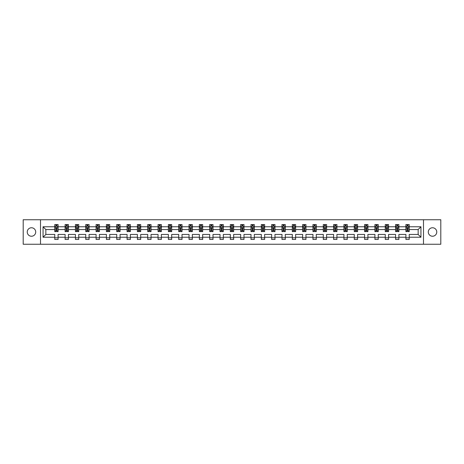 <?xml version="1.0" encoding="UTF-8"?>
<svg xmlns="http://www.w3.org/2000/svg" width="464" height="464" viewBox="0 0 464 464"><rect width="100%" height="100%" fill="white"/><g stroke="black" fill="none" stroke-linecap="round" stroke-linejoin="round"><path stroke-width="0.7" d="M432.523 227.76A4.24 4.24 0 0 0 428.289 232A4.24 4.24 0 0 0 432.523 236.24A4.24 4.24 0 0 0 436.763 232A4.24 4.24 0 0 0 432.523 227.76M31.477 227.76A4.24 4.24 0 0 0 27.237 232A4.24 4.24 0 0 0 31.477 236.24A4.24 4.24 0 0 0 35.711 232A4.24 4.24 0 0 0 31.477 227.76M423.487 244.25L440.8 244.25L440.8 219.75L423.487 219.75L423.487 244.25L40.513 244.25L40.513 219.75L23.2 219.75L23.2 244.25L40.513 244.25M409.219 237.232L409.219 234.448L418.157 234.448L420.941 237.232L409.219 237.232L409.219 239.447L405.913 239.447L405.913 237.232L398.895 237.232L398.895 239.447L395.583 239.447L395.583 237.232L388.565 237.232L388.565 239.447L385.259 239.447L385.259 237.232L378.241 237.232L378.241 239.447L374.929 239.447L374.929 237.232L367.911 237.232L367.911 239.447L364.6 239.447L364.6 237.232L357.587 237.232L357.587 239.447L354.276 239.447L354.276 237.232L347.258 237.232L347.258 239.447L343.946 239.447L343.946 237.232L336.928 237.232L336.928 239.447L333.622 239.447L333.622 237.232L326.604 237.232L326.604 239.447L323.292 239.447L323.292 237.232L316.274 237.232L316.274 239.447L312.962 239.447L312.962 237.232L305.95 237.232L305.95 239.447L302.638 239.447L302.638 237.232L295.62 237.232L295.62 239.447L292.308 239.447L292.308 237.232L285.29 237.232L285.29 239.447L281.984 239.447L281.984 237.232L274.966 237.232L274.966 239.447L271.655 239.447L271.655 237.232L264.637 237.232L264.637 239.447L261.325 239.447L261.325 237.232L254.313 237.232L254.313 239.447L251.001 239.447L251.001 237.232L243.983 237.232L243.983 239.447L240.671 239.447L240.671 237.232L233.653 237.232L233.653 239.447L230.347 239.447L230.347 237.232L223.329 237.232L223.329 239.447L220.017 239.447L220.017 237.232L212.999 237.232L212.999 239.447L209.687 239.447L209.687 237.232L202.675 237.232L202.675 239.447L199.363 239.447L199.363 237.232L192.345 237.232L192.345 239.447L189.034 239.447L189.034 237.232L182.016 237.232L182.016 239.447L178.71 239.447L178.71 237.232L171.692 237.232L171.692 239.447L168.38 239.447L168.38 237.232L161.362 237.232L161.362 239.447L158.05 239.447L158.05 237.232L151.038 237.232L151.038 239.447L147.726 239.447L147.726 237.232L140.708 237.232L140.708 239.447L137.396 239.447L137.396 237.232L130.378 237.232L130.378 239.447L127.072 239.447L127.072 237.232L120.054 237.232L120.054 239.447L116.742 239.447L116.742 237.232L109.724 237.232L109.724 239.447L106.413 239.447L106.413 237.232L99.4 237.232L99.4 239.447L96.089 239.447L96.089 237.232L89.071 237.232L89.071 239.447L85.759 239.447L85.759 237.232L78.741 237.232L78.741 239.447L75.435 239.447L75.435 237.232L68.417 237.232L68.417 239.447L65.105 239.447L65.105 237.232L58.087 237.232L58.087 239.447L54.781 239.447L54.781 237.232L43.059 237.232L43.059 226.768L54.781 226.768L54.781 224.553L58.087 224.553L58.087 226.768L65.105 226.768L65.105 224.553L68.417 224.553L68.417 226.768L75.435 226.768L75.435 224.553L78.741 224.553L78.741 226.768L85.759 226.768L85.759 224.553L89.071 224.553L89.071 226.768L96.089 226.768L96.089 224.553L99.4 224.553L99.4 226.768L106.413 226.768L106.413 224.553L109.724 224.553L109.724 226.768L116.742 226.768L116.742 224.553L120.054 224.553L120.054 226.768L127.072 226.768L127.072 224.553L130.378 224.553L130.378 226.768L137.396 226.768L137.396 224.553L140.708 224.553L140.708 226.768L147.726 226.768L147.726 224.553L151.038 224.553L151.038 226.768L158.05 226.768L158.05 224.553L161.362 224.553L161.362 226.768L168.38 226.768L168.38 224.553L171.692 224.553L171.692 226.768L178.71 226.768L178.71 224.553L182.016 224.553L182.016 226.768L189.034 226.768L189.034 224.553L192.345 224.553L192.345 226.768L199.363 226.768L199.363 224.553L202.675 224.553L202.675 226.768L209.687 226.768L209.687 224.553L212.999 224.553L212.999 226.768L220.017 226.768L220.017 224.553L223.329 224.553L223.329 226.768L230.347 226.768L230.347 224.553L233.653 224.553L233.653 226.768L240.671 226.768L240.671 224.553L243.983 224.553L243.983 226.768L251.001 226.768L251.001 224.553L254.313 224.553L254.313 226.768L261.325 226.768L261.325 224.553L264.637 224.553L264.637 226.768L271.655 226.768L271.655 224.553L274.966 224.553L274.966 226.768L281.984 226.768L281.984 224.553L285.29 224.553L285.29 226.768L292.308 226.768L292.308 224.553L295.62 224.553L295.62 226.768L302.638 226.768L302.638 224.553L305.95 224.553L305.95 226.768L312.962 226.768L312.962 224.553L316.274 224.553L316.274 226.768L323.292 226.768L323.292 224.553L326.604 224.553L326.604 226.768L333.622 226.768L333.622 224.553L336.928 224.553L336.928 226.768L343.946 226.768L343.946 224.553L347.258 224.553L347.258 226.768L354.276 226.768L354.276 224.553L357.587 224.553L357.587 226.768L364.6 226.768L364.6 224.553L367.911 224.553L367.911 226.768L374.929 226.768L374.929 224.553L378.241 224.553L378.241 226.768L385.259 226.768L385.259 224.553L388.565 224.553L388.565 226.768L395.583 226.768L395.583 224.553L398.895 224.553L398.895 226.768L405.913 226.768L405.913 224.553L409.219 224.553L409.219 226.768L420.941 226.768L420.941 237.232M423.487 219.75L40.513 219.75M405.913 226.768L405.913 229.552L398.895 229.552L398.895 226.768M398.895 237.232L398.895 234.448L405.913 234.448L405.913 237.232M395.583 226.768L395.583 229.552L388.565 229.552L388.565 226.768M388.565 237.232L388.565 234.448L395.583 234.448L395.583 237.232M385.259 226.768L385.259 229.552L378.241 229.552L378.241 226.768M378.241 237.232L378.241 234.448L385.259 234.448L385.259 237.232M374.929 226.768L374.929 229.552L367.911 229.552L367.911 226.768M367.911 237.232L367.911 234.448L374.929 234.448L374.929 237.232M364.6 226.768L364.6 229.552L357.587 229.552L357.587 226.768M357.587 237.232L357.587 234.448L364.6 234.448L364.6 237.232M354.276 226.768L354.276 229.552L347.258 229.552L347.258 226.768M347.258 237.232L347.258 234.448L354.276 234.448L354.276 237.232M343.946 226.768L343.946 229.552L336.928 229.552L336.928 226.768M336.928 237.232L336.928 234.448L343.946 234.448L343.946 237.232M333.622 226.768L333.622 229.552L326.604 229.552L326.604 226.768M326.604 237.232L326.604 234.448L333.622 234.448L333.622 237.232M323.292 226.768L323.292 229.552L316.274 229.552L316.274 226.768M316.274 237.232L316.274 234.448L323.292 234.448L323.292 237.232M312.962 226.768L312.962 229.552L305.95 229.552L305.95 226.768M305.95 237.232L305.95 234.448L312.962 234.448L312.962 237.232M302.638 226.768L302.638 229.552L295.62 229.552L295.62 226.768M295.62 237.232L295.62 234.448L302.638 234.448L302.638 237.232M292.308 226.768L292.308 229.552L285.29 229.552L285.29 226.768M285.29 237.232L285.29 234.448L292.308 234.448L292.308 237.232M281.984 226.768L281.984 229.552L274.966 229.552L274.966 226.768M274.966 237.232L274.966 234.448L281.984 234.448L281.984 237.232M271.655 226.768L271.655 229.552L264.637 229.552L264.637 226.768M264.637 237.232L264.637 234.448L271.655 234.448L271.655 237.232M261.325 226.768L261.325 229.552L254.313 229.552L254.313 226.768M254.313 237.232L254.313 234.448L261.325 234.448L261.325 237.232M251.001 226.768L251.001 229.552L243.983 229.552L243.983 226.768M243.983 237.232L243.983 234.448L251.001 234.448L251.001 237.232M240.671 226.768L240.671 229.552L233.653 229.552L233.653 226.768M233.653 237.232L233.653 234.448L240.671 234.448L240.671 237.232M230.347 226.768L230.347 229.552L223.329 229.552L223.329 226.768M223.329 237.232L223.329 234.448L230.347 234.448L230.347 237.232M220.017 226.768L220.017 229.552L212.999 229.552L212.999 226.768M212.999 237.232L212.999 234.448L220.017 234.448L220.017 237.232M209.687 226.768L209.687 229.552L202.675 229.552L202.675 226.768M202.675 237.232L202.675 234.448L209.687 234.448L209.687 237.232M199.363 226.768L199.363 229.552L192.345 229.552L192.345 226.768M192.345 237.232L192.345 234.448L199.363 234.448L199.363 237.232M189.034 226.768L189.034 229.552L182.016 229.552L182.016 226.768M182.016 237.232L182.016 234.448L189.034 234.448L189.034 237.232M178.71 226.768L178.71 229.552L171.692 229.552L171.692 226.768M171.692 237.232L171.692 234.448L178.71 234.448L178.71 237.232M168.38 226.768L168.38 229.552L161.362 229.552L161.362 226.768M161.362 237.232L161.362 234.448L168.38 234.448L168.38 237.232M158.05 226.768L158.05 229.552L151.038 229.552L151.038 226.768M151.038 237.232L151.038 234.448L158.05 234.448L158.05 237.232M147.726 226.768L147.726 229.552L140.708 229.552L140.708 226.768M140.708 237.232L140.708 234.448L147.726 234.448L147.726 237.232M137.396 226.768L137.396 229.552L130.378 229.552L130.378 226.768M130.378 237.232L130.378 234.448L137.396 234.448L137.396 237.232M127.072 226.768L127.072 229.552L120.054 229.552L120.054 226.768M120.054 237.232L120.054 234.448L127.072 234.448L127.072 237.232M116.742 226.768L116.742 229.552L109.724 229.552L109.724 226.768M109.724 237.232L109.724 234.448L116.742 234.448L116.742 237.232M106.413 226.768L106.413 229.552L99.4 229.552L99.4 226.768M99.4 237.232L99.4 234.448L106.413 234.448L106.413 237.232M96.089 226.768L96.089 229.552L89.071 229.552L89.071 226.768M89.071 237.232L89.071 234.448L96.089 234.448L96.089 237.232M85.759 226.768L85.759 229.552L78.741 229.552L78.741 226.768M78.741 237.232L78.741 234.448L85.759 234.448L85.759 237.232M75.435 226.768L75.435 229.552L68.417 229.552L68.417 226.768M68.417 237.232L68.417 234.448L75.435 234.448L75.435 237.232M65.105 226.768L65.105 229.552L58.087 229.552L58.087 226.768M58.087 237.232L58.087 234.448L65.105 234.448L65.105 237.232M54.781 226.768L54.781 229.552L45.843 229.552L45.843 234.448L54.781 234.448L54.781 237.232M43.059 226.768L45.843 229.552M418.157 234.448L418.157 229.552L409.219 229.552L409.219 226.768M407.172 226.206L407.966 226.206M396.842 226.206L397.636 226.206M386.512 226.206L387.307 226.206M376.188 226.206L376.983 226.206M365.858 226.206L366.653 226.206M355.534 226.206L356.329 226.206M345.204 226.206L345.999 226.206M334.875 226.206L335.669 226.206M324.551 226.206L325.345 226.206M314.221 226.206L315.015 226.206M303.897 226.206L304.691 226.206M293.567 226.206L294.362 226.206M283.237 226.206L284.032 226.206M272.913 226.206L273.708 226.206M262.583 226.206L263.378 226.206M252.259 226.206L253.054 226.206M241.93 226.206L242.724 226.206M231.606 226.206L232.394 226.206M221.276 226.206L222.07 226.206M210.946 226.206L211.741 226.206M200.622 226.206L201.417 226.206M190.292 226.206L191.087 226.206M179.968 226.206L180.763 226.206M169.638 226.206L170.433 226.206M159.309 226.206L160.103 226.206M148.985 226.206L149.779 226.206M138.655 226.206L139.449 226.206M128.331 226.206L129.125 226.206M118.001 226.206L118.796 226.206M107.671 226.206L108.466 226.206M97.347 226.206L98.142 226.206M87.017 226.206L87.812 226.206M76.693 226.206L77.488 226.206M66.364 226.206L67.158 226.206M56.034 226.206L56.828 226.206M54.781 237.794L58.087 237.794M65.105 237.794L68.417 237.794M75.435 237.794L78.741 237.794M85.759 237.794L89.071 237.794M96.089 237.794L99.4 237.794M106.413 237.794L109.724 237.794M116.742 237.794L120.054 237.794M127.072 237.794L130.378 237.794M137.396 237.794L140.708 237.794M147.726 237.794L151.038 237.794M158.05 237.794L161.362 237.794M168.38 237.794L171.692 237.794M178.71 237.794L182.016 237.794M189.034 237.794L192.345 237.794M199.363 237.794L202.675 237.794M209.687 237.794L212.999 237.794M220.017 237.794L223.329 237.794M230.347 237.794L233.653 237.794M240.671 237.794L243.983 237.794M251.001 237.794L254.313 237.794M261.325 237.794L264.637 237.794M271.655 237.794L274.966 237.794M281.984 237.794L285.29 237.794M292.308 237.794L295.62 237.794M302.638 237.794L305.95 237.794M312.962 237.794L316.274 237.794M323.292 237.794L326.604 237.794M333.622 237.794L336.928 237.794M343.946 237.794L347.258 237.794M354.276 237.794L357.587 237.794M364.6 237.794L367.911 237.794M374.929 237.794L378.241 237.794M385.259 237.794L388.565 237.794M395.583 237.794L398.895 237.794M405.913 237.794L409.219 237.794M45.843 234.448L43.059 237.232M420.941 226.768L418.157 229.552M56.828 225.411L56.034 225.411M55.402 226.322L54.781 226.322L54.781 224.553L56.034 224.553L56.034 226.241M54.781 230.77L54.781 231.606L56.034 231.606L56.034 230.77L54.781 230.77L54.781 229.552M58.087 229.552L58.087 231.606L56.828 231.606L56.828 228.062L56.034 228.062L56.034 230.77M57.466 226.322L58.087 226.322L58.087 224.553L56.828 224.553L56.828 226.241M58.087 227.563L57.426 226.241L55.442 226.241L54.781 227.563M67.158 225.411L66.364 225.411M65.726 226.322L65.105 226.322L65.105 224.553L66.364 224.553L66.364 226.241M65.105 230.77L65.105 231.606L66.364 231.606L66.364 230.77L65.105 230.77L65.105 229.552M68.417 229.552L68.417 231.606L67.158 231.606L67.158 228.062L66.364 228.062L66.364 230.77M67.796 226.322L68.417 226.322L68.417 224.553L67.158 224.553L67.158 226.241M68.417 227.563L67.756 226.241L65.766 226.241L65.105 227.563M77.488 225.411L76.693 225.411M76.055 226.322L75.435 226.322L75.435 224.553L76.693 224.553L76.693 226.241M75.435 230.77L75.435 231.606L76.693 231.606L76.693 230.77L75.435 230.77L75.435 229.552M78.741 229.552L78.741 231.606L77.488 231.606L77.488 228.062L76.693 228.062L76.693 230.77M78.12 226.322L78.741 226.322L78.741 224.553L77.488 224.553L77.488 226.241M78.741 227.563L78.08 226.241L76.096 226.241L75.435 227.563M87.812 225.411L87.017 225.411M86.385 226.322L85.759 226.322L85.759 224.553L87.017 224.553L87.017 226.241M85.759 230.77L85.759 231.606L87.017 231.606L87.017 230.77L85.759 230.77L85.759 229.552M89.071 229.552L89.071 231.606L87.812 231.606L87.812 228.062L87.017 228.062L87.017 230.77M88.45 226.322L89.071 226.322L89.071 224.553L87.812 224.553L87.812 226.241M89.071 227.563L88.409 226.241L86.42 226.241L85.759 227.563M98.142 225.411L97.347 225.411M96.709 226.322L96.089 226.322L96.089 224.553L97.347 224.553L97.347 226.241M96.089 230.77L96.089 231.606L97.347 231.606L97.347 230.77L96.089 230.77L96.089 229.552M99.4 229.552L99.4 231.606L98.142 231.606L98.142 228.062L97.347 228.062L97.347 230.77M98.774 226.322L99.4 226.322L99.4 224.553L98.142 224.553L98.142 226.241M99.4 227.563L98.733 226.241L96.75 226.241L96.089 227.563M108.466 225.411L107.671 225.411M107.039 226.322L106.413 226.322L106.413 224.553L107.671 224.553L107.671 226.241M106.413 230.77L106.413 231.606L107.671 231.606L107.671 230.77L106.413 230.77L106.413 229.552M109.724 229.552L109.724 231.606L108.466 231.606L108.466 228.062L107.671 228.062L107.671 230.77M109.104 226.322L109.724 226.322L109.724 224.553L108.466 224.553L108.466 226.241M109.724 227.563L109.063 226.241L107.08 226.241L106.413 227.563M118.796 225.411L118.001 225.411M117.363 226.322L116.742 226.322L116.742 224.553L118.001 224.553L118.001 226.241M116.742 230.77L116.742 231.606L118.001 231.606L118.001 230.77L116.742 230.77L116.742 229.552M120.054 229.552L120.054 231.606L118.796 231.606L118.796 228.062L118.001 228.062L118.001 230.77M119.434 226.322L120.054 226.322L120.054 224.553L118.796 224.553L118.796 226.241M120.054 227.563L119.393 226.241L117.404 226.241L116.742 227.563M129.125 225.411L128.331 225.411M127.693 226.322L127.072 226.322L127.072 224.553L128.331 224.553L128.331 226.241M127.072 230.77L127.072 231.606L128.331 231.606L128.331 230.77L127.072 230.77L127.072 229.552M130.378 229.552L130.378 231.606L129.125 231.606L129.125 228.062L128.331 228.062L128.331 230.77M129.758 226.322L130.378 226.322L130.378 224.553L129.125 224.553L129.125 226.241M130.378 227.563L129.717 226.241L127.733 226.241L127.072 227.563M139.449 225.411L138.655 225.411M138.023 226.322L137.396 226.322L137.396 224.553L138.655 224.553L138.655 226.241M137.396 230.77L137.396 231.606L138.655 231.606L138.655 230.77L137.396 230.77L137.396 229.552M140.708 229.552L140.708 231.606L139.449 231.606L139.449 228.062L138.655 228.062L138.655 230.77M140.087 226.322L140.708 226.322L140.708 224.553L139.449 224.553L139.449 226.241M140.708 227.563L140.047 226.241L138.057 226.241L137.396 227.563M149.779 225.411L148.985 225.411M148.347 226.322L147.726 226.322L147.726 224.553L148.985 224.553L148.985 226.241M147.726 230.77L147.726 231.606L148.985 231.606L148.985 230.77L147.726 230.77L147.726 229.552M151.038 229.552L151.038 231.606L149.779 231.606L149.779 228.062L148.985 228.062L148.985 230.77M150.411 226.322L151.038 226.322L151.038 224.553L149.779 224.553L149.779 226.241M151.038 227.563L150.371 226.241L148.387 226.241L147.726 227.563M160.103 225.411L159.309 225.411M158.676 226.322L158.05 226.322L158.05 224.553L159.309 224.553L159.309 226.241M158.05 230.77L158.05 231.606L159.309 231.606L159.309 230.77L158.05 230.77L158.05 229.552M161.362 229.552L161.362 231.606L160.103 231.606L160.103 228.062L159.309 228.062L159.309 230.77M160.741 226.322L161.362 226.322L161.362 224.553L160.103 224.553L160.103 226.241M161.362 227.563L160.701 226.241L158.717 226.241L158.05 227.563M170.433 225.411L169.638 225.411M169 226.322L168.38 226.322L168.38 224.553L169.638 224.553L169.638 226.241M168.38 230.77L168.38 231.606L169.638 231.606L169.638 230.77L168.38 230.77L168.38 229.552M171.692 229.552L171.692 231.606L170.433 231.606L170.433 228.062L169.638 228.062L169.638 230.77M171.065 226.322L171.692 226.322L171.692 224.553L170.433 224.553L170.433 226.241M171.692 227.563L171.03 226.241L169.041 226.241L168.38 227.563M180.763 225.411L179.968 225.411M179.33 226.322L178.71 226.322L178.71 224.553L179.968 224.553L179.968 226.241M178.71 230.77L178.71 231.606L179.968 231.606L179.968 230.77L178.71 230.77L178.71 229.552M182.016 229.552L182.016 231.606L180.763 231.606L180.763 228.062L179.968 228.062L179.968 230.77M181.395 226.322L182.016 226.322L182.016 224.553L180.763 224.553L180.763 226.241M182.016 227.563L181.354 226.241L179.371 226.241L178.71 227.563M191.087 225.411L190.292 225.411M189.66 226.322L189.034 226.322L189.034 224.553L190.292 224.553L190.292 226.241M189.034 230.77L189.034 231.606L190.292 231.606L190.292 230.77L189.034 230.77L189.034 229.552M192.345 229.552L192.345 231.606L191.087 231.606L191.087 228.062L190.292 228.062L190.292 230.77M191.725 226.322L192.345 226.322L192.345 224.553L191.087 224.553L191.087 226.241M192.345 227.563L191.684 226.241L189.695 226.241L189.034 227.563M201.417 225.411L200.622 225.411M199.984 226.322L199.363 226.322L199.363 224.553L200.622 224.553L200.622 226.241M199.363 230.77L199.363 231.606L200.622 231.606L200.622 230.77L199.363 230.77L199.363 229.552M202.675 229.552L202.675 231.606L201.417 231.606L201.417 228.062L200.622 228.062L200.622 230.77M202.049 226.322L202.675 226.322L202.675 224.553L201.417 224.553L201.417 226.241M202.675 227.563L202.008 226.241L200.025 226.241L199.363 227.563M211.741 225.411L210.946 225.411M210.314 226.322L209.687 226.322L209.687 224.553L210.946 224.553L210.946 226.241M209.687 230.77L209.687 231.606L210.946 231.606L210.946 230.77L209.687 230.77L209.687 229.552M212.999 229.552L212.999 231.606L211.741 231.606L211.741 228.062L210.946 228.062L210.946 230.77M212.379 226.322L212.999 226.322L212.999 224.553L211.741 224.553L211.741 226.241M212.999 227.563L212.338 226.241L210.354 226.241L209.687 227.563M222.07 225.411L221.276 225.411M220.638 226.322L220.017 226.322L220.017 224.553L221.276 224.553L221.276 226.241M220.017 230.77L220.017 231.606L221.276 231.606L221.276 230.77L220.017 230.77L220.017 229.552M223.329 229.552L223.329 231.606L222.07 231.606L222.07 228.062L221.276 228.062L221.276 230.77M222.703 226.322L223.329 226.322L223.329 224.553L222.07 224.553L222.07 226.241M223.329 227.563L222.668 226.241L220.678 226.241L220.017 227.563M232.394 225.411L231.606 225.411M230.968 226.322L230.347 226.322L230.347 224.553L231.606 224.553L231.606 226.241M230.347 230.77L230.347 231.606L231.606 231.606L231.606 230.77L230.347 230.77L230.347 229.552M233.653 229.552L233.653 231.606L232.394 231.606L232.394 228.062L231.606 228.062L231.606 230.77M233.032 226.322L233.653 226.322L233.653 224.553L232.394 224.553L232.394 226.241M233.653 227.563L232.992 226.241L231.008 226.241L230.347 227.563M242.724 225.411L241.93 225.411M241.297 226.322L240.671 226.322L240.671 224.553L241.93 224.553L241.93 226.241M240.671 230.77L240.671 231.606L241.93 231.606L241.93 230.77L240.671 230.77L240.671 229.552M243.983 229.552L243.983 231.606L242.724 231.606L242.724 228.062L241.93 228.062L241.93 230.77M243.362 226.322L243.983 226.322L243.983 224.553L242.724 224.553L242.724 226.241M243.983 227.563L243.322 226.241L241.332 226.241L240.671 227.563M253.054 225.411L252.259 225.411M251.621 226.322L251.001 226.322L251.001 224.553L252.259 224.553L252.259 226.241M251.001 230.77L251.001 231.606L252.259 231.606L252.259 230.77L251.001 230.77L251.001 229.552M254.313 229.552L254.313 231.606L253.054 231.606L253.054 228.062L252.259 228.062L252.259 230.77M253.686 226.322L254.313 226.322L254.313 224.553L253.054 224.553L253.054 226.241M254.313 227.563L253.646 226.241L251.662 226.241L251.001 227.563M263.378 225.411L262.583 225.411M261.951 226.322L261.325 226.322L261.325 224.553L262.583 224.553L262.583 226.241M261.325 230.77L261.325 231.606L262.583 231.606L262.583 230.77L261.325 230.77L261.325 229.552M264.637 229.552L264.637 231.606L263.378 231.606L263.378 228.062L262.583 228.062L262.583 230.77M264.016 226.322L264.637 226.322L264.637 224.553L263.378 224.553L263.378 226.241M264.637 227.563L263.975 226.241L261.992 226.241L261.325 227.563M273.708 225.411L272.913 225.411M272.275 226.322L271.655 226.322L271.655 224.553L272.913 224.553L272.913 226.241M271.655 230.77L271.655 231.606L272.913 231.606L272.913 230.77L271.655 230.77L271.655 229.552M274.966 229.552L274.966 231.606L273.708 231.606L273.708 228.062L272.913 228.062L272.913 230.77M274.34 226.322L274.966 226.322L274.966 224.553L273.708 224.553L273.708 226.241M274.966 227.563L274.305 226.241L272.316 226.241L271.655 227.563M284.032 225.411L283.237 225.411M282.605 226.322L281.984 226.322L281.984 224.553L283.237 224.553L283.237 226.241M281.984 230.77L281.984 231.606L283.237 231.606L283.237 230.77L281.984 230.77L281.984 229.552M285.29 229.552L285.29 231.606L284.032 231.606L284.032 228.062L283.237 228.062L283.237 230.77M284.67 226.322L285.29 226.322L285.29 224.553L284.032 224.553L284.032 226.241M285.29 227.563L284.629 226.241L282.646 226.241L281.984 227.563M294.362 225.411L293.567 225.411M292.935 226.322L292.308 226.322L292.308 224.553L293.567 224.553L293.567 226.241M292.308 230.77L292.308 231.606L293.567 231.606L293.567 230.77L292.308 230.77L292.308 229.552M295.62 229.552L295.62 231.606L294.362 231.606L294.362 228.062L293.567 228.062L293.567 230.77M295 226.322L295.62 226.322L295.62 224.553L294.362 224.553L294.362 226.241M295.62 227.563L294.959 226.241L292.97 226.241L292.308 227.563M304.691 225.411L303.897 225.411M303.259 226.322L302.638 226.322L302.638 224.553L303.897 224.553L303.897 226.241M302.638 230.77L302.638 231.606L303.897 231.606L303.897 230.77L302.638 230.77L302.638 229.552M305.95 229.552L305.95 231.606L304.691 231.606L304.691 228.062L303.897 228.062L303.897 230.77M305.324 226.322L305.95 226.322L305.95 224.553L304.691 224.553L304.691 226.241M305.95 227.563L305.283 226.241L303.299 226.241L302.638 227.563M315.015 225.411L314.221 225.411M313.589 226.322L312.962 226.322L312.962 224.553L314.221 224.553L314.221 226.241M312.962 230.77L312.962 231.606L314.221 231.606L314.221 230.77L312.962 230.77L312.962 229.552M316.274 229.552L316.274 231.606L315.015 231.606L315.015 228.062L314.221 228.062L314.221 230.77M315.653 226.322L316.274 226.322L316.274 224.553L315.015 224.553L315.015 226.241M316.274 227.563L315.613 226.241L313.629 226.241L312.962 227.563M325.345 225.411L324.551 225.411M323.913 226.322L323.292 226.322L323.292 224.553L324.551 224.553L324.551 226.241M323.292 230.77L323.292 231.606L324.551 231.606L324.551 230.77L323.292 230.77L323.292 229.552M326.604 229.552L326.604 231.606L325.345 231.606L325.345 228.062L324.551 228.062L324.551 230.77M325.977 226.322L326.604 226.322L326.604 224.553L325.345 224.553L325.345 226.241M326.604 227.563L325.943 226.241L323.953 226.241L323.292 227.563M335.669 225.411L334.875 225.411M334.242 226.322L333.622 226.322L333.622 224.553L334.875 224.553L334.875 226.241M333.622 230.77L333.622 231.606L334.875 231.606L334.875 230.77L333.622 230.77L333.622 229.552M336.928 229.552L336.928 231.606L335.669 231.606L335.669 228.062L334.875 228.062L334.875 230.77M336.307 226.322L336.928 226.322L336.928 224.553L335.669 224.553L335.669 226.241M336.928 227.563L336.267 226.241L334.283 226.241L333.622 227.563M345.999 225.411L345.204 225.411M344.566 226.322L343.946 226.322L343.946 224.553L345.204 224.553L345.204 226.241M343.946 230.77L343.946 231.606L345.204 231.606L345.204 230.77L343.946 230.77L343.946 229.552M347.258 229.552L347.258 231.606L345.999 231.606L345.999 228.062L345.204 228.062L345.204 230.77M346.637 226.322L347.258 226.322L347.258 224.553L345.999 224.553L345.999 226.241M347.258 227.563L346.596 226.241L344.607 226.241L343.946 227.563M356.329 225.411L355.534 225.411M354.896 226.322L354.276 226.322L354.276 224.553L355.534 224.553L355.534 226.241M354.276 230.77L354.276 231.606L355.534 231.606L355.534 230.77L354.276 230.77L354.276 229.552M357.587 229.552L357.587 231.606L356.329 231.606L356.329 228.062L355.534 228.062L355.534 230.77M356.961 226.322L357.587 226.322L357.587 224.553L356.329 224.553L356.329 226.241M357.587 227.563L356.92 226.241L354.937 226.241L354.276 227.563M366.653 225.411L365.858 225.411M365.226 226.322L364.6 226.322L364.6 224.553L365.858 224.553L365.858 226.241M364.6 230.77L364.6 231.606L365.858 231.606L365.858 230.77L364.6 230.77L364.6 229.552M367.911 229.552L367.911 231.606L366.653 231.606L366.653 228.062L365.858 228.062L365.858 230.77M367.291 226.322L367.911 226.322L367.911 224.553L366.653 224.553L366.653 226.241M367.911 227.563L367.25 226.241L365.267 226.241L364.6 227.563M376.983 225.411L376.188 225.411M375.55 226.322L374.929 226.322L374.929 224.553L376.188 224.553L376.188 226.241M374.929 230.77L374.929 231.606L376.188 231.606L376.188 230.77L374.929 230.77L374.929 229.552M378.241 229.552L378.241 231.606L376.983 231.606L376.983 228.062L376.188 228.062L376.188 230.77M377.615 226.322L378.241 226.322L378.241 224.553L376.983 224.553L376.983 226.241M378.241 227.563L377.58 226.241L375.591 226.241L374.929 227.563M387.307 225.411L386.512 225.411M385.88 226.322L385.259 226.322L385.259 224.553L386.512 224.553L386.512 226.241M385.259 230.77L385.259 231.606L386.512 231.606L386.512 230.77L385.259 230.77L385.259 229.552M388.565 229.552L388.565 231.606L387.307 231.606L387.307 228.062L386.512 228.062L386.512 230.77M387.945 226.322L388.565 226.322L388.565 224.553L387.307 224.553L387.307 226.241M388.565 227.563L387.904 226.241L385.92 226.241L385.259 227.563M397.636 225.411L396.842 225.411M396.204 226.322L395.583 226.322L395.583 224.553L396.842 224.553L396.842 226.241M395.583 230.77L395.583 231.606L396.842 231.606L396.842 230.77L395.583 230.77L395.583 229.552M398.895 229.552L398.895 231.606L397.636 231.606L397.636 228.062L396.842 228.062L396.842 230.77M398.274 226.322L398.895 226.322L398.895 224.553L397.636 224.553L397.636 226.241M398.895 227.563L398.234 226.241L396.244 226.241L395.583 227.563M407.966 225.411L407.172 225.411M406.534 226.322L405.913 226.322L405.913 224.553L407.172 224.553L407.172 226.241M405.913 230.77L405.913 231.606L407.172 231.606L407.172 230.77L405.913 230.77L405.913 229.552M409.219 229.552L409.219 231.606L407.966 231.606L407.966 228.062L407.172 228.062L407.172 230.77M408.598 226.322L409.219 226.322L409.219 224.553L407.966 224.553L407.966 226.241M409.219 227.563L408.558 226.241L406.574 226.241L405.913 227.563M58.07 227.534L54.793 227.534M58.087 230.77L56.828 230.77M56.034 228.996L54.781 228.996M58.087 228.996L56.828 228.996M56.828 225.835L56.034 225.835M68.399 227.534L65.122 227.534M68.417 230.77L67.158 230.77M66.364 228.996L65.105 228.996M68.417 228.996L67.158 228.996M67.158 225.835L66.364 225.835M78.729 227.534L75.452 227.534M78.741 230.77L77.488 230.77M76.693 228.996L75.435 228.996M78.741 228.996L77.488 228.996M77.488 225.835L76.693 225.835M89.053 227.534L85.776 227.534M89.071 230.77L87.812 230.77M87.017 228.996L85.759 228.996M89.071 228.996L87.812 228.996M87.812 225.835L87.017 225.835M99.383 227.534L96.106 227.534M99.4 230.77L98.142 230.77M97.347 228.996L96.089 228.996M99.4 228.996L98.142 228.996M98.142 225.835L97.347 225.835M109.707 227.534L106.43 227.534M109.724 230.77L108.466 230.77M107.671 228.996L106.413 228.996M109.724 228.996L108.466 228.996M108.466 225.835L107.671 225.835M120.037 227.534L116.76 227.534M120.054 230.77L118.796 230.77M118.001 228.996L116.742 228.996M120.054 228.996L118.796 228.996M118.796 225.835L118.001 225.835M130.367 227.534L127.09 227.534M130.378 230.77L129.125 230.77M128.331 228.996L127.072 228.996M130.378 228.996L129.125 228.996M129.125 225.835L128.331 225.835M140.691 227.534L137.414 227.534M140.708 230.77L139.449 230.77M138.655 228.996L137.396 228.996M140.708 228.996L139.449 228.996M139.449 225.835L138.655 225.835M151.02 227.534L147.743 227.534M151.038 230.77L149.779 230.77M148.985 228.996L147.726 228.996M151.038 228.996L149.779 228.996M149.779 225.835L148.985 225.835M161.344 227.534L158.067 227.534M161.362 230.77L160.103 230.77M159.309 228.996L158.05 228.996M161.362 228.996L160.103 228.996M160.103 225.835L159.309 225.835M171.674 227.534L168.397 227.534M171.692 230.77L170.433 230.77M169.638 228.996L168.38 228.996M171.692 228.996L170.433 228.996M170.433 225.835L169.638 225.835M182.004 227.534L178.727 227.534M182.016 230.77L180.763 230.77M179.968 228.996L178.71 228.996M182.016 228.996L180.763 228.996M180.763 225.835L179.968 225.835M192.328 227.534L189.051 227.534M192.345 230.77L191.087 230.77M190.292 228.996L189.034 228.996M192.345 228.996L191.087 228.996M191.087 225.835L190.292 225.835M202.658 227.534L199.381 227.534M202.675 230.77L201.417 230.77M200.622 228.996L199.363 228.996M202.675 228.996L201.417 228.996M201.417 225.835L200.622 225.835M212.982 227.534L209.705 227.534M212.999 230.77L211.741 230.77M210.946 228.996L209.687 228.996M212.999 228.996L211.741 228.996M211.741 225.835L210.946 225.835M223.312 227.534L220.035 227.534M223.329 230.77L222.07 230.77M221.276 228.996L220.017 228.996M223.329 228.996L222.07 228.996M222.07 225.835L221.276 225.835M233.636 227.534L230.364 227.534M233.653 230.77L232.394 230.77M231.606 228.996L230.347 228.996M233.653 228.996L232.394 228.996M232.394 225.835L231.606 225.835M243.965 227.534L240.688 227.534M243.983 230.77L242.724 230.77M241.93 228.996L240.671 228.996M243.983 228.996L242.724 228.996M242.724 225.835L241.93 225.835M254.295 227.534L251.018 227.534M254.313 230.77L253.054 230.77M252.259 228.996L251.001 228.996M254.313 228.996L253.054 228.996M253.054 225.835L252.259 225.835M264.619 227.534L261.342 227.534M264.637 230.77L263.378 230.77M262.583 228.996L261.325 228.996M264.637 228.996L263.378 228.996M263.378 225.835L262.583 225.835M274.949 227.534L271.672 227.534M274.966 230.77L273.708 230.77M272.913 228.996L271.655 228.996M274.966 228.996L273.708 228.996M273.708 225.835L272.913 225.835M285.273 227.534L281.996 227.534M285.29 230.77L284.032 230.77M283.237 228.996L281.984 228.996M285.29 228.996L284.032 228.996M284.032 225.835L283.237 225.835M295.603 227.534L292.326 227.534M295.62 230.77L294.362 230.77M293.567 228.996L292.308 228.996M295.62 228.996L294.362 228.996M294.362 225.835L293.567 225.835M305.933 227.534L302.656 227.534M305.95 230.77L304.691 230.77M303.897 228.996L302.638 228.996M305.95 228.996L304.691 228.996M304.691 225.835L303.897 225.835M316.257 227.534L312.98 227.534M316.274 230.77L315.015 230.77M314.221 228.996L312.962 228.996M316.274 228.996L315.015 228.996M315.015 225.835L314.221 225.835M326.586 227.534L323.309 227.534M326.604 230.77L325.345 230.77M324.551 228.996L323.292 228.996M326.604 228.996L325.345 228.996M325.345 225.835L324.551 225.835M336.91 227.534L333.633 227.534M336.928 230.77L335.669 230.77M334.875 228.996L333.622 228.996M336.928 228.996L335.669 228.996M335.669 225.835L334.875 225.835M347.24 227.534L343.963 227.534M347.258 230.77L345.999 230.77M345.204 228.996L343.946 228.996M347.258 228.996L345.999 228.996M345.999 225.835L345.204 225.835M357.57 227.534L354.293 227.534M357.587 230.77L356.329 230.77M355.534 228.996L354.276 228.996M357.587 228.996L356.329 228.996M356.329 225.835L355.534 225.835M367.894 227.534L364.617 227.534M367.911 230.77L366.653 230.77M365.858 228.996L364.6 228.996M367.911 228.996L366.653 228.996M366.653 225.835L365.858 225.835M378.224 227.534L374.947 227.534M378.241 230.77L376.983 230.77M376.188 228.996L374.929 228.996M378.241 228.996L376.983 228.996M376.983 225.835L376.188 225.835M388.548 227.534L385.271 227.534M388.565 230.77L387.307 230.77M386.512 228.996L385.259 228.996M388.565 228.996L387.307 228.996M387.307 225.835L386.512 225.835M398.878 227.534L395.601 227.534M398.895 230.77L397.636 230.77M396.842 228.996L395.583 228.996M398.895 228.996L397.636 228.996M397.636 225.835L396.842 225.835M409.207 227.534L405.93 227.534M409.219 230.77L407.966 230.77M407.172 228.996L405.913 228.996M409.219 228.996L407.966 228.996M407.966 225.835L407.172 225.835"/></g></svg>
